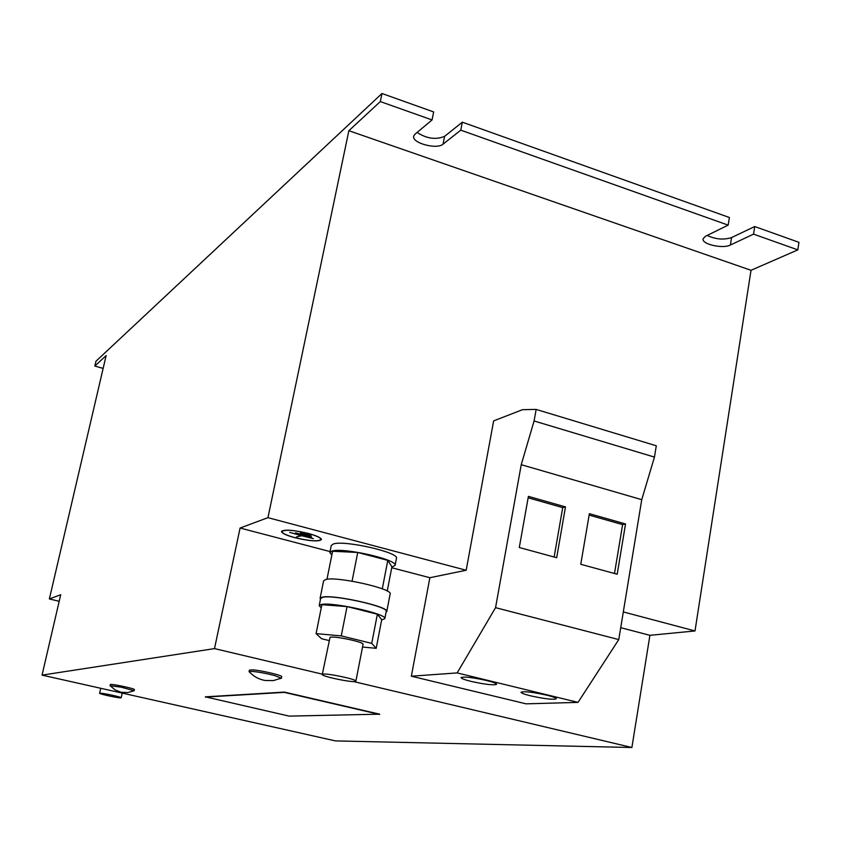 <?xml version="1.0" encoding="UTF-8"?>
<svg xmlns="http://www.w3.org/2000/svg" width="841" height="841" viewBox="0 0 841 841"><rect width="100%" height="100%" fill="white"/><g stroke="black" fill="none" stroke-linecap="round" stroke-linejoin="round"><path stroke-width="1.26" d="M486.582 680.506C493.089 682.135 496.442 683.407 496.621 684.301C493.73 685.457 485.257 684.5 471.202 681.42C464.653 679.791 461.267 678.508 461.057 677.594C463.875 676.427 472.379 677.394 486.582 680.506M546.913 695.202C553.042 696.737 556.185 697.925 556.343 698.766C553.315 699.891 544.716 698.913 530.555 695.822C524.395 694.288 521.22 693.1 521.031 692.238C523.985 691.102 532.616 692.09 546.913 695.202M133.814 690.892L134.423 689.536C134.087 688.38 109.845 683.386 110.297 684.574L110.318 685.972M134.192 690.755L121.23 687.181L110.045 685.72M280.463 678.561L281.409 678.245L281.724 676.711C282.755 675.418 260.721 670.256 252.437 669.846L249.399 670.14L249.083 671.675L249.798 672.316M281.409 678.245L274.849 675.628C266.282 673.41 258.702 671.991 252.121 671.391L249.083 671.675M99.669 693.226C100.384 692.49 121.913 697.042 121.178 697.767L121.115 697.83C120.2 698.514 98.954 694.014 99.616 693.278L99.669 693.226M322.713 674.188C326.203 672.874 357.152 679.37 355.89 681.147L355.375 681.452C351.454 682.65 321.157 676.269 322.271 674.471L322.713 674.188M322.271 674.471L330.029 637.32C333.593 635.596 364.405 642.114 363.06 644.311L355.89 681.147M331.827 555.102L329.861 552.558L331.932 551.086C342.718 547.134 398.077 559.707 395.081 565.383L391.864 567.118M329.861 552.558L331.27 545.494L333.362 543.98C344.158 539.88 399.475 552.474 396.447 558.298L395.081 565.383M381.667 619.954L384.831 618.629L386.208 611.46C389.036 606.718 333.309 594.282 322.66 597.32L320.631 598.508L319.191 605.667L321.251 607.843M384.831 618.629C387.627 614.035 331.848 601.63 321.22 604.521L319.191 605.667M386.04 612.343L386.765 611.565C389.646 606.739 332.962 594.103 322.135 597.184L320.074 598.393L320.463 599.36M386.765 611.565L390.161 593.946C393.104 588.763 336.558 576.064 325.688 579.512L323.606 580.826L320.074 598.393M308.248 533.404C293.225 529.904 284.311 529.262 281.514 531.47C281.767 533.257 286.213 535.339 294.834 537.704C309.709 541.162 318.571 541.793 321.43 539.596C321.23 537.841 316.836 535.78 308.248 533.404M294.981 537.662C309.53 541.047 318.213 541.667 321.01 539.512C320.82 537.798 316.51 535.77 308.1 533.446C293.393 530.019 284.668 529.388 281.935 531.554C282.177 533.31 286.529 535.339 294.981 537.662M469.394 690.188L411.344 676.206L429.877 577.714L466.177 570.251L493.646 420.889L522.545 409.672L536.159 409.42L656.295 445.783L654.445 457.094L641.746 499.67L618.766 639.591L578.03 702.382L526.088 703.843L469.394 690.188M240.084 528.032L214.497 648.6L42.05 675.123L60.699 594.745L49.367 598.95L106.134 355.585L94.833 366.056L95.969 361.231L381.982 93.498L380.321 101.572L348.868 130.702L267.953 517.667L240.084 528.032L330.05 551.58M391.738 567.738L429.877 577.714M214.497 648.6L322.334 674.156M353.567 681.557L631.885 747.502L335.464 740.91L42.05 675.123M620.721 627.68L649.914 635.323L631.885 747.502M267.953 517.667L466.177 570.251M623.307 611.933L695.002 630.95L649.914 635.323M348.868 130.702L751.024 270.297L695.002 630.95M49.367 598.95L59.175 601.294M381.982 93.498L433.662 111.937L432.064 119.948L414.907 134.276L413.688 136.2C411.638 143.002 436.878 149.824 443.049 144.158L460.784 130.155L728.169 225.125L705.452 236.279L703.076 238.812C701.562 244.237 722.787 249.062 730.377 245.025L753.536 234.134L797.825 249.872L751.024 270.297M380.321 101.572L432.064 119.948M417.104 132.447C426.671 138.649 435.827 139.953 444.584 136.358L462.34 122.176L460.784 130.155M462.34 122.176L729.389 217.504L728.169 225.125M94.833 366.056L103.138 368.421M205.383 696.842L284.321 692.09L379.648 714.177L289.157 716.112L205.383 696.842M707.186 235.427C715.481 239.359 723.596 240.084 731.554 237.583L754.713 226.544L753.536 234.134M754.713 226.544L798.95 242.334L797.825 249.872M311.633 536.936L295.517 532.847L311.633 536.936M296.421 536.968L301.719 535.728L313.42 538.639L289.735 532.406L300.931 535.517L296.421 536.968M311.002 535.612L300.416 532.816L311.033 535.454M411.344 676.206L457.157 672.916L578.03 702.382M457.157 672.916L495.559 607.665L618.766 639.591M556.679 557.72L565.488 506.902L528.4 496.369L519.296 547.512L556.679 557.72M495.559 607.665L521.241 464.695L641.746 499.67M521.241 464.695L534.088 420.973L654.445 457.094M534.088 420.973L536.159 409.42M617.199 574.235L625.536 523.964L589.383 513.693L580.763 564.29L617.199 574.235M316.079 633.62L341.257 635.891L347.049 606.582L321.882 604.69L316.079 633.62L321.546 638.718L329.02 640.537M341.257 635.891L371.733 643.376L377.378 614.214L347.049 606.582M377.378 614.214L381.719 619.691L376.19 648.327L371.733 643.376M362.534 647.023L376.19 648.327M352.064 581.184L357.73 552.463L332.594 551.265L326.97 579.281M357.73 552.463L387.796 560.369L382.287 588.847M387.796 560.369L391.917 566.802L387.238 591.055M379.596 714.44L284.269 692.364L205.33 697.073M614.498 573.499L622.613 524.605L625.536 523.964M622.613 524.605L589.142 515.102M554.135 557.026L562.724 507.607L565.488 506.902M562.724 507.607L528.148 497.798M731.554 237.583L730.377 245.025M444.584 136.358L443.049 144.158M110.066 685.678L115.059 689.883L121.157 692.269L127.79 692.563L134.182 690.713M249.136 671.581C253.435 676.406 258.776 679.37 265.167 680.495L273.462 680.569L281.388 678.14M121.178 697.767L122.218 693.089M321.157 538.797L321.01 539.512M282.082 530.818L281.935 531.554M99.616 693.278L100.741 688.274"/></g></svg>
